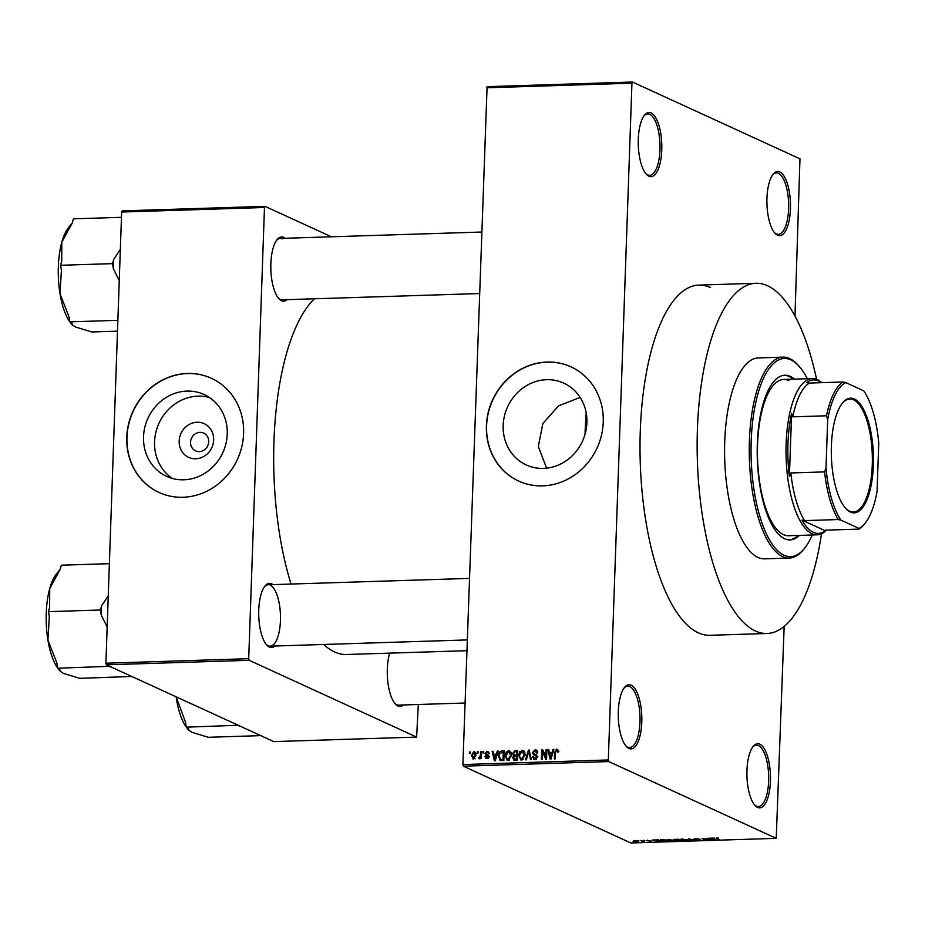 <?xml version="1.0" encoding="UTF-8"?>
<svg xmlns="http://www.w3.org/2000/svg" width="925" height="925" viewBox="0 0 925 925"><rect width="100%" height="100%" fill="white"/><g stroke="black" fill="none" stroke-linecap="round" stroke-linejoin="round"><path stroke-width="1.39" d="M631.151 685.171A32.109 11.759 -91.8 0 1 641.788 722.194A32.109 11.759 -91.8 0 1 628.942 748.452A32.109 11.759 -91.8 0 1 626.364 746.463A32.109 11.759 -91.8 0 1 618.293 717.187A32.109 11.759 -91.8 0 1 624.491 687.46A32.109 11.759 -91.8 0 1 631.151 685.171M625.786 745.793A30.71 11.25 88.2 0 0 627.693 747.111A30.71 11.25 88.2 0 0 629.717 747.55A30.71 11.25 88.2 0 0 640.031 719.257A30.71 11.25 88.2 0 0 629.809 686.593A30.71 11.25 88.2 0 0 627.774 686.153A30.71 11.25 88.2 0 0 623.959 688.165M651.131 112.943A32.109 11.759 -91.8 0 1 661.768 149.966A32.109 11.759 -91.8 0 1 648.922 176.224A32.109 11.759 -91.8 0 1 646.344 174.224A32.109 11.759 -91.8 0 1 638.285 144.959A32.109 11.759 -91.8 0 1 644.471 115.22A32.109 11.759 -91.8 0 1 651.131 112.943M645.766 173.565A30.71 11.25 88.2 0 0 647.673 174.883A30.71 11.25 88.2 0 0 649.708 175.322A30.71 11.25 88.2 0 0 660.011 147.029A30.71 11.25 88.2 0 0 649.789 114.365A30.71 11.25 88.2 0 0 647.754 113.925A30.71 11.25 88.2 0 0 643.939 115.926M779.798 171.934A32.109 11.759 -91.8 0 1 790.436 208.958A32.109 11.759 -91.8 0 1 777.578 235.216A32.109 11.759 -91.8 0 1 775 233.227A32.109 11.759 -91.8 0 1 766.941 203.951A32.109 11.759 -91.8 0 1 773.127 174.224A32.109 11.759 -91.8 0 1 779.798 171.934M774.433 232.557A30.71 11.25 88.2 0 0 776.329 233.886A30.71 11.25 88.2 0 0 778.364 234.314A30.71 11.25 88.2 0 0 788.667 206.021A30.71 11.25 88.2 0 0 778.445 173.357A30.71 11.25 88.2 0 0 776.422 172.929A30.71 11.25 88.2 0 0 772.606 174.929M759.807 744.174A32.109 11.759 -91.8 0 1 770.444 781.197A32.109 11.759 -91.8 0 1 757.598 807.444A32.109 11.759 -91.8 0 1 755.02 805.455A32.109 11.759 -91.8 0 1 746.949 776.179A32.109 11.759 -91.8 0 1 753.147 746.452A32.109 11.759 -91.8 0 1 759.807 744.174M754.442 804.785A30.71 11.25 88.2 0 0 756.349 806.114A30.71 11.25 88.2 0 0 758.384 806.542A30.71 11.25 88.2 0 0 768.687 778.26A30.71 11.25 88.2 0 0 758.465 745.585A30.71 11.25 88.2 0 0 756.43 745.157A30.71 11.25 88.2 0 0 752.615 747.157M546.571 379.701A45.001 41.197 -65.4 0 0 504.449 415.938A45.001 41.197 -65.4 0 0 526.267 464.951A45.001 41.197 -65.4 0 0 543.484 468.397A45.001 41.197 -65.4 0 0 585.606 432.16A45.001 41.197 -65.4 0 0 563.788 383.135A45.001 41.197 -65.4 0 0 546.571 379.701M580.137 397.415L558.469 405.902L542.836 423.615L538.315 446.463L546.594 468.177M546.987 362.057A62.819 57.512 -65.4 0 0 488.18 412.642A62.819 57.512 -65.4 0 0 518.636 481.058A62.819 57.512 -65.4 0 0 542.663 485.856A62.819 57.512 -65.4 0 0 601.458 435.27A62.819 57.512 -65.4 0 0 571.002 366.855A62.819 57.512 -65.4 0 0 546.987 362.057M571.107 366.901A62.819 57.512 -65.4 0 0 547.184 362.149A62.819 57.512 -65.4 0 0 488.4 412.677A62.819 57.512 -65.4 0 0 518.74 481.104M274.91 646.02A32.109 11.759 -91.8 0 1 269.406 647.072A32.109 11.759 -91.8 0 1 266.816 645.083A32.109 11.759 -91.8 0 1 258.757 615.807A32.109 11.759 -91.8 0 1 264.943 586.08A32.109 11.759 -91.8 0 1 271.615 583.791A32.109 11.759 -91.8 0 1 272.956 584.623M266.25 644.413A30.71 11.25 88.2 0 0 268.146 645.731A30.71 11.25 88.2 0 0 270.181 646.17A30.71 11.25 88.2 0 0 280.495 617.877A30.71 11.25 88.2 0 0 270.262 585.213M403.462 704.966A32.109 11.759 -91.8 0 1 397.958 706.018A32.109 11.759 -91.8 0 1 395.38 704.029A32.109 11.759 -91.8 0 1 389.668 653.131M394.802 703.358A30.71 11.25 88.2 0 0 396.709 704.677A30.71 11.25 88.2 0 0 398.733 705.116L465.044 703.012M287.004 299.654A32.109 11.759 -91.8 0 1 281.501 300.706A32.109 11.759 -91.8 0 1 278.911 298.717A32.109 11.759 -91.8 0 1 270.852 269.441A32.109 11.759 -91.8 0 1 277.037 239.714A32.109 11.759 -91.8 0 1 283.709 237.424A32.109 11.759 -91.8 0 1 285.05 238.257M278.344 298.047A30.71 11.25 88.2 0 0 280.252 299.365A30.71 11.25 88.2 0 0 282.275 299.804L479.347 293.549M816.59 379.319A175.195 64.149 88.2 0 0 767.519 285.756A175.195 64.149 88.2 0 0 755.945 283.281A175.195 64.149 88.2 0 0 697.138 444.659A175.195 64.149 88.2 0 0 755.471 631.012A175.195 64.149 88.2 0 0 767.045 633.486L709.914 635.302A175.195 64.149 -91.8 0 1 698.34 632.827A175.195 64.149 -91.8 0 1 640.007 446.463A175.195 64.149 -91.8 0 1 698.814 285.097A175.195 64.149 -91.8 0 1 710.4 287.559M314.396 298.787A182.873 66.958 88.2 0 0 291.063 584.057M323.681 644.471A182.873 66.958 88.2 0 0 334.538 651.917A182.873 66.958 88.2 0 0 346.632 654.495L466.871 650.691M195.776 458.777A18.535 16.974 114.6 0 1 179.173 441.052A18.535 16.974 114.6 0 1 197.048 422.239A18.535 16.974 114.6 0 1 213.652 439.965A18.535 16.974 114.6 0 1 195.776 458.777M199.962 432.345A9.77 8.949 -65.4 0 0 190.816 440.219A9.77 8.949 -65.4 0 0 195.545 450.857A9.77 8.949 -65.4 0 0 199.28 451.608A9.77 8.949 -65.4 0 0 208.437 443.734A9.77 8.949 -65.4 0 0 203.697 433.097A9.77 8.949 -65.4 0 0 199.962 432.345M186.931 391.102A45.001 41.197 -65.4 0 0 144.809 427.338A45.001 41.197 -65.4 0 0 166.627 476.363A45.001 41.197 -65.4 0 0 183.844 479.797A45.001 41.197 -65.4 0 0 225.966 443.561A45.001 41.197 -65.4 0 0 204.148 394.547A45.001 41.197 -65.4 0 0 186.931 391.102M209.455 397.519A45.001 41.197 -65.4 0 0 197.962 396.154A45.001 41.197 -65.4 0 0 156.718 429.2A45.001 41.197 -65.4 0 0 172.351 478.445M187.347 373.457A62.819 57.512 -65.4 0 0 128.54 424.043A62.819 57.512 -65.4 0 0 158.996 492.458A62.819 57.512 -65.4 0 0 183.023 497.257A62.819 57.512 -65.4 0 0 241.818 446.671A62.819 57.512 -65.4 0 0 211.363 378.256A62.819 57.512 -65.4 0 0 187.347 373.457M211.467 378.302A62.819 57.512 -65.4 0 0 187.544 373.55A62.819 57.512 -65.4 0 0 128.76 424.078A62.819 57.512 -65.4 0 0 159.1 492.505M477.208 753.112L477.254 751.747L478.086 751.713L478.028 753.089L477.208 753.112M480.433 755.263L480.561 751.632L481.382 751.609L481.139 758.616L480.318 758.639L480.353 757.517L479.323 758.801L478.549 758.442L480.433 755.263L481.243 755.644M482.873 752.938L482.919 751.562L483.752 751.539L483.694 752.915L482.873 752.938M488.527 751.99L487.047 751.308L488.99 753.493L486.955 752.314L485.798 753.436L488.758 756.5L486.828 758.558L484.989 756.615L486.839 757.563L487.926 756.673L484.966 753.632L487.047 751.308L487.926 751.47M489.533 753.343L486.955 752.314M485.995 754.06L487.718 754.765M486.828 758.558L485.949 758.396M485.81 756.465L488.053 758.118M488.758 756.592L485.868 755.401M496.471 754.002L497.28 751.112L498.147 751.077L495.303 760.789L494.424 760.812L492.123 751.273L492.99 751.239L493.603 754.095L497.188 754.337M510.484 751.516L508.542 750.626L510.854 752.06L511.56 755.332L508.183 760.5L507.131 760.292L505.177 755.656L506.125 752.175L508.542 750.626L509.617 750.834M524.059 751.088L522.116 750.198L524.429 751.632L525.134 754.904L521.758 760.072L520.706 759.864L518.752 755.228L519.7 751.736L523.192 750.406M557.775 749.666L556.561 749.1L557.833 749.736L558.238 752.048L557.417 752.198L556.48 750.233L555.567 750.984L555.173 758.893L554.352 758.916L554.572 752.383L556.561 749.1L557.833 749.736M558.885 751.239L556.48 750.233M462.893 764.559L608.315 759.957L608.777 761.564L463.356 766.178L462.893 764.559L487.093 86.649L632.503 82.036L799.963 158.823L794.991 316.084M608.315 759.957L631.948 83.181L486.527 87.794M552.179 752.245L552.988 749.343L553.855 749.308L551.011 759.02L550.144 759.043L547.843 749.504L548.698 749.481L549.323 752.326L552.907 752.568M545.796 757.263L546.074 749.562L546.895 749.539L546.559 759.159L545.681 759.194L542.455 751.586L542.189 759.298L541.368 759.332L541.703 749.701L542.593 749.666L546.606 757.644M536.592 754.997L535.228 754.372L537.321 756.951L534.881 759.656L532.488 756.858L533.32 756.708L534.893 758.535L536.5 756.939L536.269 755.968L533.575 754.904L532.407 752.661L535.078 749.782L536.246 750.002L537.691 752.95L536.87 753.1L534.962 750.915L533.228 752.615L533.991 753.944L536.038 754.661M537.83 752.002L534.962 750.915M534.881 759.656L533.794 759.46M536.176 759.332L534.141 758.396L536.292 759.171M537.298 756.442L534.985 755.367M525.504 759.83L528.441 750.117L529.25 750.094L531.366 759.645L530.511 759.668L528.857 751.227L526.371 759.807L525.504 759.83M514.832 760.165L512.647 757.818L513.618 755.771L512.566 753.447L515.179 750.545L517.746 750.452L517.399 760.084L513.733 759.992M500.217 760.454L498.448 755.933C498.332 753.204 499.431 751.539 501.743 750.961L504.171 750.892L503.836 760.512L500.067 760.385M475.242 752.395L473.773 751.724L475.959 755.286L473.531 758.986L471.345 755.494L473.773 751.724L474.583 751.886M473.531 758.986L472.733 758.824M469.414 753.366L469.461 751.99L470.293 751.967L470.247 753.343L469.414 753.366M463.356 766.178L630.815 842.964L776.237 838.351L784.157 626.433M637.556 840.501L638.886 840.698L637.556 840.501M643.222 840.316L644.552 840.524L643.222 840.316M657.582 839.865L658.45 839.831L659.502 841.553L652.426 840.027L657.582 839.865M673.758 840.201L672.452 841.16L667.434 840.42L666.971 839.808L668.787 839.484L674.371 840.698M667.457 839.611L667.434 840.42L666.971 839.808M687.333 839.773L686.026 840.732L681.008 839.993L680.534 839.38L682.361 839.056L687.946 840.27M681.031 839.183L681.008 839.993L680.534 839.38M700.514 839.796L699.138 840.316L695.577 839.912L699.046 839.657L693.785 839.195L695.322 838.64L699.265 839.102L694.606 839.172L700.745 839.993M695.669 838.628L694.606 839.172M698.699 840.131L699.682 839.576M713.291 838.096L714.158 838.062L715.222 839.784L708.134 838.258L713.291 838.096M608.777 761.564L776.237 838.351M718.355 838.038L716.563 838.304L719.384 839.657L716.135 838.57L718.355 838.038M717.199 837.957L716.574 838.27M716.147 838.004L716.806 837.957M706.365 838.316L710.77 839.923L703.532 838.755L705.578 840.097L701.994 838.455L709.232 839.622L706.365 838.316M688.743 838.871L695.565 840.409L689.611 839.044L690.582 840.571L689.715 840.594L688.743 838.871M674.024 839.426L678.037 839.206L681.609 840.848L675.874 840.594L673.735 839.611M660.751 839.819L660.728 840.652C659.49 840.189 659.93 839.877 662.046 839.715L664.462 839.646L668.035 841.276L664.347 841.368L660.103 840.143M651.142 840.998L646.136 840.617L651.316 841.149M647.616 840.154L646.899 840.559M649.616 841.23L650.379 840.813M640.863 840.386L644.286 841.553L641.592 841.6L642.586 841.253L640.863 840.386M637.672 841.126L636.724 841.819L633.093 841.288L634.03 840.582L638.123 841.484M106.363 664.821L105.901 663.213L248.709 658.681L249.172 660.3L106.363 664.821L273.823 741.607L416.632 737.086L418.297 704.492M248.709 658.681L264.469 207.501L121.649 212.033L122.216 210.888L265.024 206.356L331.393 236.788M105.901 663.213L121.649 212.033M249.172 660.3L416.632 737.086M265.024 206.356L264.469 207.501M469.403 578.403L268.238 584.773A30.71 11.25 88.2 0 0 264.423 586.774M282.356 238.847A30.71 11.25 88.2 0 0 280.333 238.407A30.71 11.25 88.2 0 0 276.517 240.419M632.503 82.036L631.948 83.181M711.487 838.674L714.354 839.634L714.389 838.443L714.343 839.808M714.1 838.073L714.054 839.31L711.487 838.882M713.811 838.073L713.788 838.802M689.761 839.241L689.715 840.594M685.598 840.548L686.5 839.796L682.789 839.241L681.841 839.969L685.598 840.548M681.378 839.125L681.841 839.969M680.372 840.686L676.638 840.536L680.384 840.282M678.881 840.004L674.834 839.831L678.892 839.611M672.024 840.975L672.926 840.224L669.214 839.669L668.266 840.397L672.024 840.975M667.804 839.553L668.266 840.397M666.798 841.114L664.058 839.865L661.017 840.212L664.081 841.172L666.809 840.721M658.681 840.224L658.635 841.577M658.346 841.079L655.767 840.652L658.635 841.392L658.38 839.831M658.103 839.842L658.068 840.571M658.681 840.212L658.635 841.392M636.365 841.646L633.903 841.253L636.365 841.646L636.862 840.848M634.377 840.582L633.903 841.253M557.405 750.557L558.018 750.14M553.751 749.689L552.988 749.343M548.803 749.944L547.843 749.504M552.711 753.228L549.323 752.326M550.988 756.199L551.855 753.378L549.554 753.447L550.548 758.038L550.988 756.199L551.739 756.546M552.572 753.702L551.855 753.378M551.207 758.338L550.548 758.038M546.883 749.932L546.074 749.562M543.623 752.118L542.455 751.586M542.813 750.21L541.703 749.701M535.795 751.077L537.113 750.718L535.078 749.782M533.991 753.944L536.743 755.147M534.985 759.656L534.592 758.616M533.378 757.263L532.488 756.858M537.298 757.309L536.5 756.939M535.621 755.841L534.442 753.597M533.262 753.054L532.407 752.661M529.343 750.533L528.441 750.117M529.574 751.562L528.857 751.227M521.804 760.072L521.145 758.847M519.572 755.598L518.752 755.228M520.532 752.129L519.7 751.736M522.903 751.493L524.093 751.135M523.053 759.726L521.018 758.789L521.793 758.951L524.302 754.916L522.082 751.32L519.572 755.228L519.85 757.39L523.203 759.587M525.111 755.286L524.302 754.916M524.903 752.407L522.082 751.32M516.243 751.632L517.711 751.458M515.005 760.165L514.705 759.217M513.537 758.222L512.647 757.818M514.566 756.211L513.618 755.771M515.653 756.708L514.612 754.384M513.41 753.829L512.566 753.447M517.168 755.979L514.103 754.904L517.549 755.968M517.433 759.356L516.613 758.986L516.717 756.107L514.3 756.28L513.479 757.633L515.179 759.032L514.069 758.928L517.41 759.968M517.526 756.488L516.717 756.107M517.225 759.968L515.179 759.032L516.613 758.986M516.763 754.985L516.878 751.609L514.265 751.817L513.398 753.413L515.132 755.043L517.572 755.355M517.688 751.979L516.878 751.609M508.23 760.5L507.571 759.275M505.998 756.037L505.177 755.656M506.958 752.557L506.125 752.175M509.328 751.921L510.519 751.562M509.478 760.153L507.443 759.217L508.218 759.379L510.727 755.343L508.507 751.747L506.01 755.656L506.276 757.829L509.629 760.026M511.537 755.713L510.727 755.343M511.328 752.834L508.507 751.747M502.83 752.06L503.79 751.898L501.743 750.961M501.281 760.593L500.76 759.471M499.269 756.303L498.448 755.933M503.859 759.795L503.038 759.413L503.304 752.037L499.685 753.551L499.28 755.922L500.413 759.309L503.836 760.396M504.113 752.418L503.304 752.037M503.628 760.396L501.581 759.46L503.038 759.413M500.413 759.309L501.581 759.46M498.043 751.458L497.28 751.112M493.094 751.713L492.123 751.273M497.002 754.985L493.603 754.095M495.28 757.968L496.147 755.135L493.846 755.216L494.84 759.807L495.28 757.968L496.02 758.303M496.864 755.471L496.147 755.135M495.499 760.107L494.84 759.807M488.042 754.997L488.839 755.355L488.042 754.997M487.221 758.512L487.047 757.795M485.949 757.055L484.989 756.615M488.701 757.02L487.926 756.673M487.359 755.933L487.012 754.569L484.966 753.632M487.938 752.603L488.701 752.291M483.729 751.933L482.919 751.562M481.37 752.013L480.561 751.632M481.162 757.899L480.353 757.517M480.133 758.038L478.826 757.436M480.202 757.899L479.416 757.54M481.197 757.147L480.225 756.708M478.063 752.118L477.254 751.747M473.877 758.939L473.531 758.084M472.178 755.875L471.345 755.494M474.698 753.054L475.462 752.707M475.138 758.824L473.091 757.887L475.126 755.309L473.716 752.73L472.178 755.401L474.745 758.512M475.936 755.679L475.126 755.309M476.248 753.759L473.716 752.73M470.282 752.36L469.461 751.99M794.471 379.123A82.36 30.155 88.2 0 0 790.297 376.406A82.36 30.155 88.2 0 0 784.851 375.238A82.36 30.155 88.2 0 0 757.205 451.111A82.36 30.155 88.2 0 0 784.631 538.72A82.36 30.155 88.2 0 0 790.066 539.876A82.36 30.155 88.2 0 0 799.431 535.39M793.176 379.169A82.36 30.155 88.2 0 0 789.002 376.44A82.36 30.155 88.2 0 0 784.203 375.284M807.282 378.718A99.114 36.295 88.2 0 0 798.842 366.034A99.114 36.295 88.2 0 0 790.875 359.894A99.114 36.295 88.2 0 0 751.216 440.936A99.114 36.295 88.2 0 0 784.053 555.22A99.114 36.295 88.2 0 0 804.623 548.178A99.114 36.295 88.2 0 0 812.243 534.985M804.623 548.178L803.571 549.496A100.513 36.803 -91.8 0 1 789.349 558.064A100.513 36.803 -91.8 0 1 782.7 556.642A100.513 36.803 -91.8 0 1 749.238 449.723A100.513 36.803 -91.8 0 1 782.978 357.142A100.513 36.803 -91.8 0 1 789.626 358.565A100.513 36.803 -91.8 0 1 797.708 364.785L798.842 366.034M782.978 357.142L758.303 357.929A100.513 36.803 88.2 0 0 724.576 450.51A100.513 36.803 88.2 0 0 758.038 557.428A100.513 36.803 88.2 0 0 764.674 558.839L789.349 558.064M767.045 633.486A175.195 64.149 88.2 0 0 821.481 533.806M826.534 530.129A78.174 28.629 -91.8 0 1 817.203 534.823L788.643 535.737A78.174 28.629 -91.8 0 1 783.475 534.627A78.174 28.629 -91.8 0 1 757.448 451.469A78.174 28.629 -91.8 0 1 783.683 379.47A78.174 28.629 -91.8 0 1 788.852 380.568M586.196 412.989A175.195 64.149 88.2 0 0 585.028 434.345M789.418 539.876A82.36 30.155 88.2 0 0 798.125 535.436M60.183 569.314L56.321 574.136A52.274 19.136 -91.8 0 0 49.707 588.589A52.274 19.136 88.2 0 0 46.25 613.171A52.274 19.136 88.2 0 0 47.915 640.1L49.314 616.686L48.482 611.645L49.626 607.505L49.707 588.589L60.183 569.337L61.328 565.198L109.37 563.672M108.248 595.816L101.565 605.863L100.42 610.003L48.482 611.645M100.42 610.003L101.241 615.044L107.161 626.988M56.899 663.179L47.915 640.1A52.274 19.136 88.2 0 0 57.72 668.174L56.899 663.179M109.612 666.312L57.72 668.22L59.697 669.122L60.46 671.4L63.571 673.446L79.804 678.337L131.789 676.487M109.659 666.567L112.561 667.665M129.801 675.574L131.732 676.695M57.766 668.232A52.274 19.136 88.2 0 0 59.362 670.209L60.46 671.4M101.565 605.863A57.859 21.183 88.2 0 0 101.241 615.044M873.362 465.125A57.373 21.009 -91.8 0 1 845.785 508.484A57.373 21.009 -91.8 0 1 831.39 445.885A57.373 21.009 -91.8 0 1 842.444 403.046A57.373 21.009 -91.8 0 1 864.054 410.261A57.373 21.009 -91.8 0 1 873.362 465.125M845.45 508.103A56.541 20.697 88.2 0 0 853.393 512.034A56.541 20.697 88.2 0 0 872.275 465.009A56.541 20.697 88.2 0 0 849.809 399.022A56.541 20.697 88.2 0 0 842.132 403.45M817.203 534.823A78.174 28.629 -91.8 0 1 786.134 443.584A78.174 28.629 -91.8 0 1 812.254 378.556A78.174 28.629 -91.8 0 1 821.851 382.661M821.469 382.672A76.775 28.108 88.2 0 0 806.727 382.511L809.317 383.066A75.376 27.6 88.2 0 0 792.771 416.851L791.603 413.429A76.775 28.108 88.2 0 0 787.95 443.78A76.775 28.108 88.2 0 0 789.395 476.467L790.817 472.964A75.376 27.6 88.2 0 0 804.507 520.613L801.929 520.07L825.32 530.8L825.331 530.164L859.094 529.1L858.955 528.395A73.988 27.091 88.2 0 0 865.187 523.145A73.988 27.091 88.2 0 0 877.062 491.383L878.75 443.029A73.988 27.091 88.2 0 0 863.753 390.836L845.808 382.603A73.988 27.091 88.2 0 0 827.69 419.615L826.002 467.981A73.988 27.091 88.2 0 0 840.998 520.162L858.955 528.395M801.929 520.07A76.775 28.108 88.2 0 0 825.32 530.8M791.603 413.429L789.395 476.467M809.317 383.066L843.068 381.99L845.808 382.603M790.817 472.964L824.568 471.889L826.002 467.981M827.69 419.615L826.534 415.776A75.376 27.6 -91.8 0 1 843.068 381.99M792.771 416.851L826.534 415.776M840.998 520.162L838.27 519.549A75.376 27.6 -91.8 0 1 824.568 471.889M804.507 520.613L838.27 519.549M865.187 523.145L864.135 524.463A75.376 27.6 -91.8 0 1 859.094 529.1M120.343 249.449L113.659 259.497A57.859 21.183 88.2 0 0 113.428 264.053A57.859 21.183 88.2 0 0 113.336 268.678L119.256 280.622M117.487 331.162L91.899 331.971L75.665 327.08L72.555 325.045L71.792 322.756L69.826 321.854L68.993 316.812L60.009 293.734L61.408 270.331L60.576 265.278L61.721 261.139L61.802 242.223L72.277 222.971L73.422 218.832L121.464 217.306M113.659 259.497L112.515 263.637L60.576 265.278M112.515 263.637L113.336 268.678M117.868 320.328L69.826 321.854M72.277 222.96L68.415 227.77A52.274 19.136 88.2 0 0 61.802 242.223A52.274 19.136 88.2 0 0 60.009 293.734A52.274 19.136 88.2 0 0 69.814 321.808M69.861 321.877A52.274 19.136 88.2 0 0 71.456 323.842L72.555 325.045M238.176 725.269L186.283 727.166L185.463 722.124L176.155 696.826M238.211 725.524L241.113 726.611M258.353 734.519L260.295 735.641L208.356 737.294L192.123 732.392L189.012 730.357L188.249 728.067L186.283 727.166M176.12 696.814A52.274 19.136 88.2 0 0 176.467 699.046A52.274 19.136 88.2 0 0 186.272 727.119M186.318 727.189A52.274 19.136 88.2 0 0 187.925 729.154L189.012 730.357M555.393 752.753L554.572 752.383M529.909 753.1L529.123 752.742M517.225 751.482L515.179 750.545M488.238 755.077L486.793 754.418M535.818 755.644L537.853 756.581M486.249 754.222L488.296 755.158M486.342 757.471L488.388 758.407M487.521 756.014L489.568 756.951M755.945 283.281L698.814 285.097M467.252 639.915L270.181 646.17M280.333 238.407L481.497 232.036M812.254 378.556L783.683 379.47"/></g></svg>
